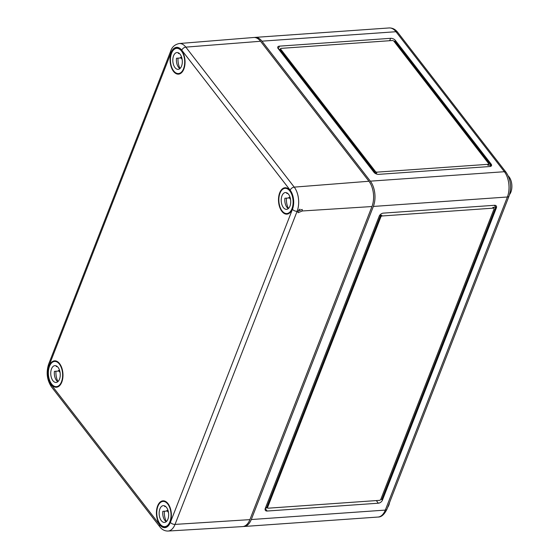 <?xml version="1.0" encoding="UTF-8"?>
<svg xmlns="http://www.w3.org/2000/svg" width="559" height="559" viewBox="0 0 559 559"><rect width="100%" height="100%" fill="white"/><g stroke="black" fill="none" stroke-linecap="round" stroke-linejoin="round"><path stroke-width="0.84" d="M509.598 194.441A10.831 6.086 -94 0 0 510.905 192.093A10.831 6.086 -94 0 0 508.299 176.029M387.694 507.313A10.831 6.086 -94 0 0 388.833 505.182A10.831 6.086 -94 0 0 389.567 502.52M370.344 181.158L261.947 41.163A18.049 10.146 -94 0 0 255.128 37.39L389.155 27.95C392.565 27.873 395.416 29.348 397.715 32.359A3.613 2.285 142.2 0 0 395.968 31.723L504.372 171.718L370.344 181.158A18.049 10.146 86 0 1 373.356 206.439L251.284 519.535A18.049 10.146 86 0 1 243.997 526.487A18.049 10.146 86 0 1 243.298 526.494M255.128 37.39A18.049 10.146 -94 0 0 254.436 37.481M489.88 166.519L378.688 174.352A3.613 1.922 -158.7 0 1 373.999 172.354L278.151 48.57A3.613 1.922 -158.7 0 1 277.76 47.047A3.613 1.922 -158.7 0 1 279.416 46.152L390.608 38.319A3.613 1.922 -158.7 0 1 395.297 40.318L491.144 164.101A3.613 1.922 -158.7 0 1 491.529 165.625A3.613 1.922 -158.7 0 1 489.88 166.519M265.28 508.397L379.219 216.179A3.613 2.285 -37.8 0 1 383.306 213.126L494.491 205.293A3.613 2.285 -37.8 0 1 496.238 205.929A3.613 2.285 -37.8 0 1 496.364 207.927L382.433 500.151A3.613 2.285 -37.8 0 1 378.345 503.205L267.153 511.038A3.613 2.285 -37.8 0 1 265.406 510.402A3.613 2.285 -37.8 0 1 265.28 508.397M278.829 49.444L280.311 49.339M280.576 48.661A1.202 0.643 -158.7 0 1 281.128 48.36L392.32 40.527A1.202 0.643 -158.7 0 1 393.878 41.191L488.587 163.507A1.202 0.643 -158.7 0 1 488.72 164.011A1.202 0.643 -158.7 0 1 488.168 164.311L376.976 172.144A1.202 0.643 -158.7 0 1 375.417 171.48L280.702 49.164A1.202 0.643 -158.7 0 1 280.576 48.661L280.206 49.611A1.202 0.643 -158.7 0 0 280.332 50.114L375.047 172.424A1.202 0.643 -158.7 0 0 376.605 173.094L374.921 173.213M393.99 41.331L394.927 41.268L490.774 165.052L487.797 165.261L488.168 164.311M488.72 164.011L488.349 164.961A1.202 0.643 -158.7 0 1 487.797 165.261M493.967 208.346A1.202 0.762 -37.8 0 1 494.009 209.017L380.812 499.341A1.202 0.762 -37.8 0 1 379.449 500.361L268.264 508.187A1.202 0.762 -37.8 0 1 267.677 507.977A1.202 0.762 -37.8 0 1 267.635 507.313L380.833 216.99A1.202 0.762 -37.8 0 1 382.195 215.97L493.387 208.137A1.202 0.762 -37.8 0 1 493.967 208.346L493.394 207.613A1.202 0.762 -37.8 0 0 492.814 207.403L495.791 207.193L381.86 499.411L380.742 499.487M267.293 507.481L265.595 507.6M267.677 507.977L267.111 507.244A1.202 0.762 -37.8 0 1 267.069 506.573L380.26 216.249A1.202 0.762 -37.8 0 1 381.622 215.229L382.195 215.97M379.645 215.369L381.622 215.229M494.331 205.3L496.364 207.927M267.614 507.893L265.42 508.047M490.215 166.484L491.144 164.101M297.933 211.253L302.181 209.436L302.321 210.974L298.031 212.72L297.933 211.253L297.108 211.302A3.613 1.922 -158.7 0 1 292.448 209.304L170.376 522.392A13.654 7.672 -94 0 1 159.706 524.796L51.302 384.809A13.654 7.672 86 0 1 49.024 365.684L171.096 52.588A3.613 1.922 -158.7 0 1 170.712 51.065L48.64 364.161C46.013 372.406 46.935 379.952 51.428 386.807A3.613 2.285 -37.8 0 1 51.302 384.809M171.292 52.839A13.234 7.442 86 0 1 176.672 47.739A13.234 7.442 86 0 1 183.918 54.929A13.234 7.442 86 0 1 183.848 69.05A13.234 7.442 86 0 1 178.531 74.151A13.234 7.442 86 0 1 171.243 67.017A13.234 7.442 86 0 1 171.292 52.839M157.624 505.93A13.234 7.442 86 0 1 163.004 500.829A13.234 7.442 86 0 1 170.25 508.019A13.234 7.442 86 0 1 170.181 522.141A13.234 7.442 86 0 1 164.863 527.235A13.234 7.442 86 0 1 157.575 520.101A13.234 7.442 86 0 1 157.624 505.93M49.227 365.935A13.234 7.442 86 0 1 54.6 360.834A13.234 7.442 86 0 1 61.846 368.025A13.234 7.442 86 0 1 61.776 382.146A13.234 7.442 86 0 1 56.459 387.24A13.234 7.442 86 0 1 49.171 380.106A13.234 7.442 86 0 1 49.227 365.935M279.696 192.834A13.234 7.442 86 0 1 285.076 187.733A13.234 7.442 86 0 1 292.315 194.923A13.234 7.442 86 0 1 292.245 209.045A13.234 7.442 86 0 1 286.935 214.146A13.234 7.442 86 0 1 279.647 207.012A13.234 7.442 86 0 1 279.696 192.834M249.894 519.632L175.037 524.398A17.259 9.706 -94 0 1 168.007 531.05L242.55 526.592A18.049 10.146 -94 0 0 249.894 519.632L371.966 206.537L302.321 210.974M171.096 52.588A13.654 7.672 -94 0 1 181.766 50.184A3.613 2.285 -37.8 0 1 185.826 47.131L260.557 41.261L368.954 181.256A18.049 10.146 86 0 1 371.966 206.537M298.639 210.128L299.938 209.136M260.557 41.261A18.049 10.146 -94 0 0 253.681 37.495L179.25 43.525C174.806 44.51 171.962 47.026 170.712 51.065M168 510.381L166.882 510.458A8.42 4.738 -94 0 0 166.792 511.059L162.823 511.338A8.42 4.738 -94 0 0 166.24 521.687M159.909 508.879A8.42 4.738 -94 0 0 159.867 517.879A8.42 4.738 -94 0 0 164.493 522.434A8.42 4.738 -94 0 0 167.896 519.192A8.42 4.738 -94 0 0 167.938 510.192A8.42 4.738 -94 0 0 163.312 505.629A8.42 4.738 -94 0 0 159.909 508.879M169.894 521.771A12.633 7.099 -94 0 0 169.95 508.264A12.633 7.099 -94 0 0 163.011 501.43A12.633 7.099 -94 0 0 157.911 506.3A12.633 7.099 -94 0 0 157.855 519.807A12.633 7.099 -94 0 0 164.793 526.641A12.633 7.099 -94 0 0 169.894 521.771M164.339 511.233A12.633 7.099 -94 0 0 166.365 521.575M168.497 512.547L166.882 510.458M165.143 506.133A8.42 4.738 -94 0 0 164.667 506.594L165.674 506.524M59.596 370.386L58.478 370.463A8.42 4.738 -94 0 0 58.388 371.064L54.419 371.344A8.42 4.738 -94 0 0 57.836 381.692M51.505 368.884A8.42 4.738 -94 0 0 51.47 377.884A8.42 4.738 -94 0 0 56.089 382.447A8.42 4.738 -94 0 0 59.492 379.198A8.42 4.738 -94 0 0 59.534 370.198A8.42 4.738 -94 0 0 54.908 365.642A8.42 4.738 -94 0 0 51.505 368.884M61.49 381.776A12.633 7.099 -94 0 0 61.546 368.269A12.633 7.099 -94 0 0 54.614 361.435A12.633 7.099 -94 0 0 49.506 366.306A12.633 7.099 -94 0 0 49.451 379.813A12.633 7.099 -94 0 0 56.389 386.646A12.633 7.099 -94 0 0 61.49 381.776M55.935 371.239A12.633 7.099 -94 0 0 57.968 381.58M60.099 372.553L58.478 370.463M56.739 366.138A8.42 4.738 -94 0 0 56.27 366.599L57.27 366.529M290.065 197.285L288.947 197.362A8.42 4.738 -94 0 0 288.863 197.963L284.894 198.242A8.42 4.738 -94 0 0 288.304 208.591M281.981 195.783A8.42 4.738 -94 0 0 281.939 204.79A8.42 4.738 -94 0 0 286.564 209.346A8.42 4.738 -94 0 0 289.967 206.096A8.42 4.738 -94 0 0 290.002 197.096A8.42 4.738 -94 0 0 285.383 192.541A8.42 4.738 -94 0 0 281.981 195.783M291.966 208.675A12.633 7.099 -94 0 0 292.022 195.175A12.633 7.099 -94 0 0 285.083 188.341A12.633 7.099 -94 0 0 279.982 193.204A12.633 7.099 -94 0 0 279.926 206.711A12.633 7.099 -94 0 0 286.858 213.545A12.633 7.099 -94 0 0 291.966 208.675M286.411 198.138A12.633 7.099 -94 0 0 288.437 208.479M290.568 199.458L288.947 197.362M287.214 193.037A8.42 4.738 -94 0 0 286.739 193.498L287.745 193.428M181.668 57.291L180.55 57.367A8.42 4.738 -94 0 0 180.459 57.968L176.49 58.248A8.42 4.738 -94 0 0 179.907 68.596M173.576 55.788A8.42 4.738 -94 0 0 173.535 64.795A8.42 4.738 -94 0 0 178.16 69.351A8.42 4.738 -94 0 0 181.563 66.102A8.42 4.738 -94 0 0 181.605 57.102A8.42 4.738 -94 0 0 176.979 52.546A8.42 4.738 -94 0 0 173.576 55.788M183.562 68.687A12.633 7.099 -94 0 0 183.618 55.18A12.633 7.099 -94 0 0 176.679 48.347A12.633 7.099 -94 0 0 171.578 53.21A12.633 7.099 -94 0 0 171.522 66.717A12.633 7.099 -94 0 0 178.461 73.55A12.633 7.099 -94 0 0 183.562 68.687M178.007 58.143A12.633 7.099 -94 0 0 180.033 68.484M182.164 59.464L180.55 57.367M178.81 53.042A8.42 4.738 -94 0 0 178.335 53.503L179.341 53.433M389.155 27.95A18.049 10.146 86 0 1 395.968 31.723L261.947 41.163M251.284 519.535L385.312 510.094L507.383 196.999L373.356 206.439M381.86 499.411L382.433 500.151M376.312 500.578L378.345 503.205M265.232 508.55L267.153 511.038M380.26 216.249L380.833 216.99M492.814 207.403L493.387 208.137M267.069 506.573L267.635 507.313M278.361 48.85L279.416 46.152M389.672 40.716L390.608 38.319M394.927 41.268L395.297 40.318M375.047 172.424L375.417 171.48M376.605 173.094L376.976 172.144M280.332 50.114L280.702 49.164M506.119 172.354A3.613 2.285 142.2 0 0 504.372 171.718A18.049 10.146 -94 0 1 507.383 196.999A3.613 1.922 21.3 0 0 509.032 196.104C511.792 187.454 510.814 179.537 506.119 172.354L397.715 32.359M243.997 526.487L378.024 517.047A18.049 10.146 86 0 0 385.312 510.094A3.613 1.922 21.3 0 0 386.961 509.193L509.032 196.104M170.376 522.392A3.613 1.922 -158.7 0 0 175.037 524.398L297.108 211.302A17.259 9.706 86 0 0 294.23 187.125L368.954 181.256M181.766 50.184L290.17 190.179A13.654 7.672 86 0 1 292.448 209.304M49.024 365.684A3.613 1.922 -158.7 0 1 48.64 364.161M290.17 190.179A3.613 2.285 -37.8 0 1 294.23 187.125L185.826 47.131A17.259 9.706 -94 0 0 179.25 43.525M51.428 386.807L159.832 526.802A3.613 2.285 -37.8 0 1 159.706 524.796M386.961 509.193C384.326 514.553 381.35 517.173 378.024 517.047M168.007 531.05C164.702 531.071 161.977 529.653 159.832 526.802M165.226 501.276L163.011 501.43M167.001 526.48L164.793 526.641M56.822 361.282L54.614 361.435M58.597 386.486L56.389 386.646M287.298 188.18L285.083 188.341M289.073 213.391L286.858 213.545M178.894 48.186L176.679 48.347M180.669 73.397L178.461 73.55"/></g></svg>
